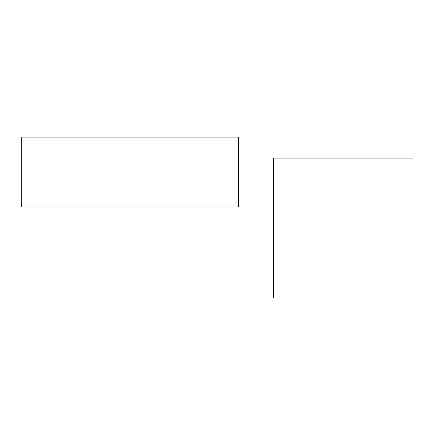 <?xml version="1.0" encoding="UTF-8"?>
<svg xmlns="http://www.w3.org/2000/svg" width="435" height="435" viewBox="0 0 435 435"><rect width="100%" height="100%" fill="white"/><g stroke="black" fill="none" stroke-linecap="round" stroke-linejoin="round"><path stroke-width="0.65" d="M238.472 137.101L238.472 207.011L21.75 207.011L21.75 137.101L238.472 137.101M273.43 297.899L273.43 158.074L413.25 158.074"/></g></svg>
